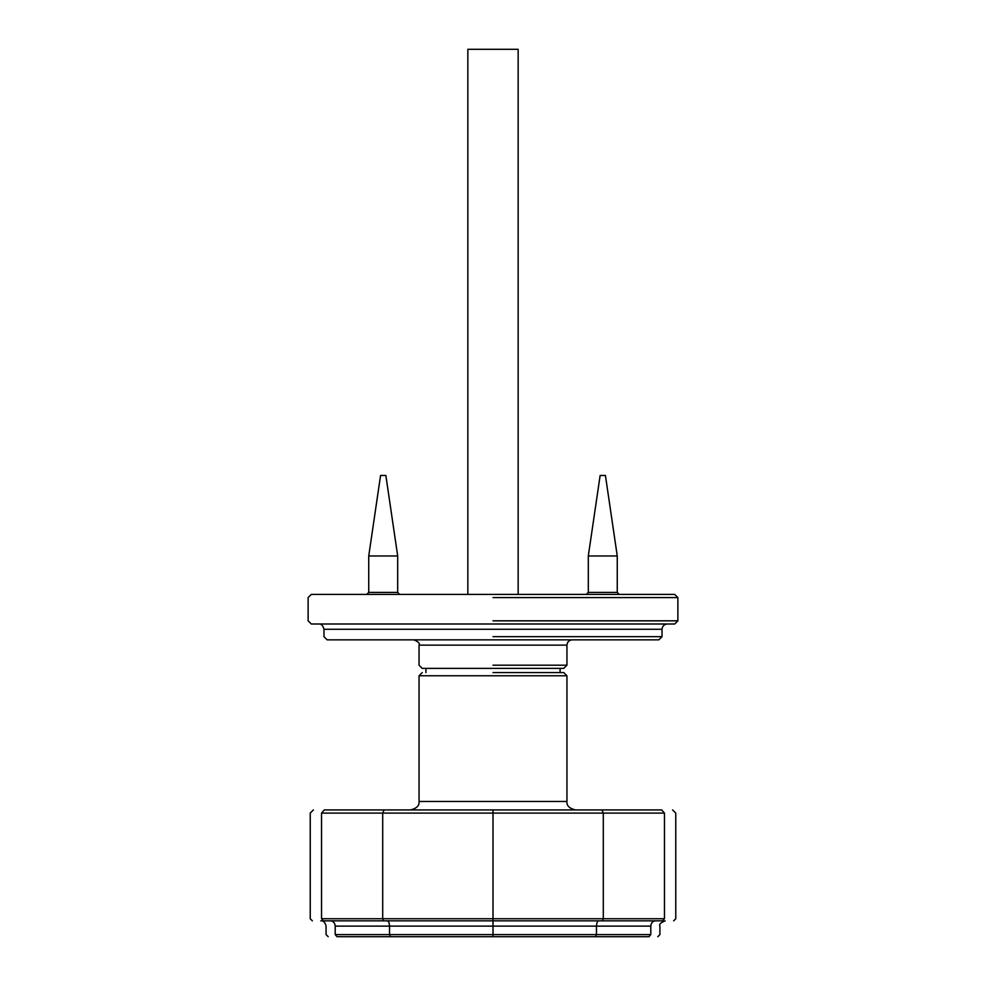 <?xml version="1.0" encoding="UTF-8"?>
<svg xmlns="http://www.w3.org/2000/svg" width="986" height="986" viewBox="0 0 986 986"><rect width="100%" height="100%" fill="white"/><g stroke="black" fill="none" stroke-linecap="round" stroke-linejoin="round"><path stroke-width="1.48" d="M677.875 620.823L674.707 624.002L311.293 624.002L308.125 620.823L308.125 597.59L311.293 594.422L674.707 594.422L677.875 597.59L677.875 620.823L493 620.823M493 629.278L323.975 629.278L662.025 629.278L662.025 636.673L658.858 639.84L327.142 639.84L323.975 636.673L323.975 629.278C323.051 625.518 321.288 623.756 318.688 624.002M493 645.127L419.05 645.127L566.95 645.127L566.95 665.193L563.782 668.372L422.218 668.372L419.05 665.193L419.05 645.127C420.122 643.439 418.36 641.676 413.763 639.84M662.025 629.278C662.37 626.098 664.12 624.335 667.312 624.002M566.95 645.127C567.283 641.935 569.045 640.185 572.237 639.84M605.429 475.462L600.141 475.462L588.309 555.968L617.261 555.968L605.429 475.462M619.27 594.422L617.261 592.413L588.309 592.413L588.309 555.968M586.313 594.422L588.309 592.413M385.859 475.462L380.571 475.462L368.739 555.968L397.691 555.968L385.859 475.462M399.687 594.422L397.691 592.413L368.739 592.413L368.739 555.968M366.73 594.422L368.739 592.413M467.845 594.422L467.845 49.3L518.155 49.3L518.155 594.422M493 809.925L493 920.85L602.384 920.85L603.296 918.742L603.296 813.093L601.928 809.925L661.717 809.925C676.063 809.925 676.063 809.925 661.717 809.925L324.283 809.925C309.937 809.925 309.937 809.925 324.283 809.925L321.547 813.093L664.453 813.093C679.379 813.093 679.379 813.093 664.453 813.093L664.453 918.742L321.547 918.742C306.621 918.742 306.621 918.742 321.547 918.742L323.371 920.85L662.629 920.85C677.172 920.85 677.172 920.85 662.629 920.85L664.453 918.742C679.379 918.742 679.379 918.742 664.453 918.742M575.405 809.925C569.316 808.397 566.494 805.587 566.95 801.482L419.05 801.482L419.05 675.767L566.95 675.767L563.782 672.588L493 672.588M323.371 920.85C308.828 920.85 308.828 920.85 323.371 920.85M493 936.7L595.556 936.7L390.444 936.7L493 936.7L493 934.592L389.532 934.592L390.444 936.7L337.027 936.7C325.38 936.7 325.38 936.7 337.027 936.7L335.203 934.592C323.174 934.592 323.174 934.592 335.203 934.592L389.532 934.592L389.532 926.137L493 926.137L493 934.592L596.468 934.592L595.556 936.7L648.973 936.7C660.62 936.7 660.62 936.7 648.973 936.7L650.797 934.592C662.826 934.592 662.826 934.592 650.797 934.592L596.468 934.592L596.468 926.137L650.797 926.137C662.826 926.137 662.826 926.137 650.797 926.137L650.797 934.592M493 597.59L677.875 597.59M493 636.673L662.025 636.673M493 665.193L566.95 665.193M661.717 809.925L664.453 813.093M384.072 809.925L382.704 813.093L382.704 918.742L383.616 920.85M321.547 813.093C306.621 813.093 306.621 813.093 321.547 813.093L321.547 918.742M330.655 920.85C333.391 921.195 334.92 922.945 335.203 926.137C323.174 926.137 323.174 926.137 335.203 926.137L335.203 934.592M335.203 926.137L389.532 926.137C389.384 922.945 388.632 921.195 387.251 920.85M493 920.85L493 926.137L596.468 926.137C596.616 922.945 597.368 921.195 598.749 920.85C597.368 921.195 596.616 922.945 596.468 926.137M655.345 920.85C652.609 921.195 651.08 922.945 650.797 926.137M617.261 592.413L617.261 555.968M397.691 592.413L397.691 555.968M560.085 668.372L560.085 672.588M425.915 668.372L425.915 672.588M673.648 920.85L675.767 918.742L675.767 813.093L672.588 809.925M312.352 920.85L310.233 918.742L310.233 813.093L313.412 809.925M419.05 801.482C419.506 805.587 416.684 808.397 410.595 809.925M566.95 801.482L566.95 675.767M419.05 675.767L422.218 672.588M320.807 920.85C323.396 920.604 325.158 922.366 326.083 926.137L326.083 934.592L328.202 936.7M665.193 920.85C660.608 922.686 658.845 924.449 659.917 926.137L659.917 934.592L657.798 936.7"/></g></svg>
